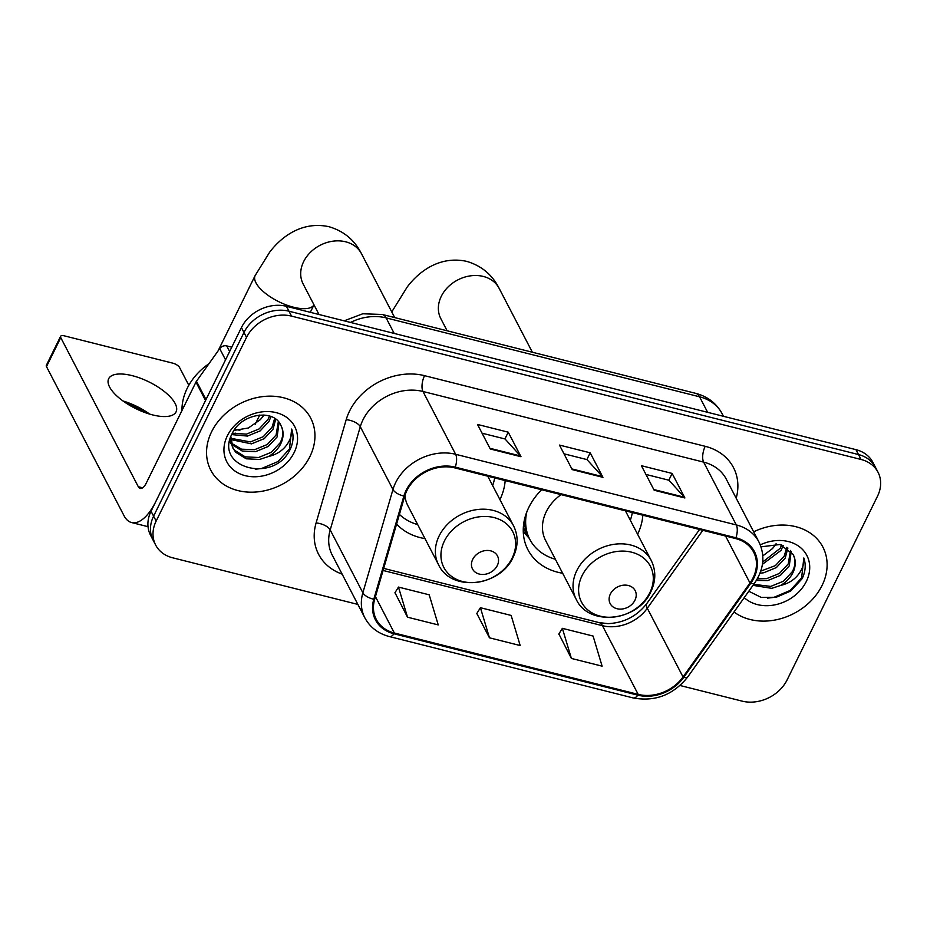 <?xml version="1.0" encoding="UTF-8"?>
<svg xmlns="http://www.w3.org/2000/svg" width="927" height="927" viewBox="0 0 927 927"><rect width="100%" height="100%" fill="white"/><g stroke="black" fill="none" stroke-linecap="round" stroke-linejoin="round"><path stroke-width="1.39" d="M541.646 489.746A62.202 50.255 152.5 0 0 528.819 507.382A62.202 50.255 152.5 0 0 527.927 549.746A62.202 50.255 152.5 0 0 562.643 573.257M396.594 524.068A62.202 50.255 152.5 0 0 424.972 538.61M637.614 534.276A62.202 50.255 152.5 0 0 642.84 515.215M499.943 499.618A62.202 50.255 152.5 0 0 505.18 480.568M680.059 685.505L742.133 701.136A35.203 28.447 152.5 0 0 787.127 679.873L877.51 496.2A35.203 28.447 152.5 0 0 878.008 472.225L872.91 462.411A35.203 28.447 152.5 0 0 855.945 449.653L286.42 306.304A35.203 28.447 152.5 0 0 241.426 327.567L151.043 511.24A35.203 28.447 152.5 0 0 150.545 535.215L153.094 540.117A35.203 28.447 152.5 0 1 153.604 516.142A35.203 28.447 152.5 0 0 153.094 540.117L155.643 545.03A35.203 28.447 152.5 0 0 172.607 557.787L357.88 604.416M878.008 472.225A35.203 28.447 152.5 0 0 861.044 459.468L291.53 316.119A35.203 28.447 152.5 0 0 246.524 337.382L243.975 332.48L153.604 516.142L243.975 332.48A35.203 28.447 152.5 0 1 288.969 311.205A35.203 28.447 152.5 0 0 243.975 332.48L241.426 327.567M861.044 459.468L858.495 454.554L288.969 311.205L858.495 454.554A35.203 28.447 152.5 0 1 875.459 467.312A35.203 28.447 152.5 0 0 858.495 454.554L855.945 449.653M211.588 431.797A56.327 45.516 152.5 0 0 210.777 470.163A56.327 45.516 152.5 0 0 259.745 491.611A56.327 45.516 152.5 0 0 309.919 456.547A56.327 45.516 152.5 0 0 310.73 418.181A56.327 45.516 152.5 0 0 261.75 396.733A56.327 45.516 152.5 0 0 211.588 431.797A56.327 45.516 152.5 0 0 210.777 470.163A56.327 45.516 152.5 0 0 259.745 491.611A56.327 45.516 152.5 0 0 309.919 456.547A56.327 45.516 152.5 0 0 310.73 418.181A56.327 45.516 152.5 0 0 261.75 396.733A56.327 45.516 152.5 0 0 211.588 431.797M734.01 611.994A56.327 45.516 152.5 0 0 822.075 585.458A56.327 45.516 152.5 0 0 822.886 547.092A56.327 45.516 152.5 0 0 753.663 531.82A56.327 45.516 152.5 0 1 822.886 547.092L822.886 547.092A56.327 45.516 152.5 0 1 822.075 585.458A56.327 45.516 152.5 0 1 734.01 611.994M406.895 490.592A37.555 30.348 -27.5 0 1 454.902 467.915L735.563 538.552A37.555 30.348 -27.5 0 1 753.651 552.168A37.555 30.348 -27.5 0 1 749.978 582.99L683.037 676.953A37.555 30.348 -27.5 0 1 638.182 694.381L394.357 633.014A37.555 30.348 -27.5 0 1 376.269 619.41A37.555 30.348 -27.5 0 1 374.659 599.329L404.751 496.096A37.555 30.348 -27.5 0 1 406.895 490.592M406.084 490.395A38.494 31.101 152.5 0 0 403.882 496.026L373.79 599.259A38.494 31.101 152.5 0 0 393.975 633.79L637.799 695.157A38.494 31.101 152.5 0 0 683.778 677.289L750.719 583.326A38.494 31.101 152.5 0 0 735.945 537.787L455.273 467.138A38.494 31.101 152.5 0 0 406.084 490.395M645.945 474.439L668.912 480.221L684.393 497.231A9.386 4.09 104.1 0 1 684.891 497.973L672.133 473.43L641.403 465.702L654.161 490.232L684.891 497.973M668.807 480.198L672.133 473.43M482.052 433.187L505.03 438.969L520.499 455.98A9.386 4.09 104.1 0 1 520.997 456.721L508.239 432.179L477.509 424.45L490.267 448.981L520.997 456.721M504.914 438.946L508.239 432.179M563.998 453.813L586.965 459.595L602.446 476.605A9.386 4.09 104.1 0 1 602.944 477.347L590.186 452.805L559.456 445.076L572.214 469.607L602.944 477.347M586.861 459.572L590.186 452.805M246.524 337.382L156.153 521.055A35.203 28.447 152.5 0 0 155.643 545.03M394.983 592.712L407.509 617.185L438.239 624.914L429.201 594.81L398.471 587.081L394.867 592.886M558.877 633.964L571.391 658.437L602.121 666.165L593.095 636.061L562.365 628.332L558.761 634.138M489.456 637.811L520.186 645.54L511.148 615.435L480.418 607.706L476.814 613.512L489.456 637.811L480.418 607.706M407.509 617.185L398.471 587.081M571.391 658.437L562.365 628.332M208.969 363.708A58.679 47.416 152.5 0 0 187.196 388.332A58.679 47.416 152.5 0 0 181.959 410.568M270.985 416.524L269.004 421.368L260.197 430.858L247.451 436.072L231.704 434.589M269.525 416.014L267.996 419.421L259.178 428.911L246.431 434.126L232.353 433.257C213.604 467.185 271.53 483.454 289.085 451.484L289.942 449.85C293.384 442.666 293.952 435.736 291.657 429.062C292.179 435.157 290.035 441.067 285.238 446.802C281.02 451.658 275.412 454.902 268.39 456.536A26.524 21.425 152.5 0 0 280.707 443.859A26.524 21.425 152.5 0 0 281.09 425.794A26.524 21.425 152.5 0 0 280.846 425.342C283.65 430.823 283.419 436.629 280.151 442.793L271.333 452.283L258.587 457.498L245.238 456.86L234.763 450.371L232.515 447.312M275.713 419.131L273.059 429.155L264.241 438.645L251.495 443.859L230.742 439.549M274.682 418.401L272.051 427.208L263.233 436.698L250.487 441.912L230.742 438.309M279.062 422.422L277.115 436.941L268.297 446.443L255.551 451.658L242.202 451.02L231.414 444.16M230.707 443.291L229.548 441.576M278.343 421.542L276.095 434.995L267.289 444.497L254.543 449.711L241.541 449.178L231.147 443.06M230.394 442.214L229.606 441.229M268.39 456.536L259.606 459.444L246.246 458.807L235.782 452.318L233.001 448.297L230.835 436.698M233.001 448.297L229.908 439.769M264.102 415.018L260.244 419.722L248.343 428.007L234.021 430.406M260.244 419.722A26.524 21.425 152.5 0 0 263.778 414.995M227.358 435.771A38.262 30.915 152.5 0 0 245.238 475.678A38.262 30.915 152.5 0 0 294.137 452.573A38.262 30.915 152.5 0 0 276.258 412.654A38.262 30.915 152.5 0 0 227.358 435.771M280.846 425.342C273.871 408.343 241.147 413.651 232.353 433.245M291.657 429.062L289.467 448.946L278.077 461.519L261.553 468.517L255.273 469.224M132.167 375.644A37.555 14.89 26.2 0 0 108.679 378.691A37.555 14.89 26.2 0 0 152.584 414.902A37.555 14.89 26.2 0 0 176.072 411.855A37.555 14.89 26.2 0 0 132.167 375.644M231.773 347.173L226.721 345.898L229.641 351.507M206.026 399.676A5.863 4.739 152.5 0 0 205.539 400.487L155.806 501.565A46.941 20.452 104.1 0 1 131.588 522.55A46.941 20.452 104.1 0 1 124.021 515.702L46.489 366.628A5.863 2.329 -153.8 0 1 46.35 365.319L60.614 336.327A5.863 2.329 26.2 0 0 60.765 337.625L138.285 486.698A11.738 5.11 -75.9 0 0 140.174 488.413A11.738 5.11 -75.9 0 0 146.234 483.164L195.968 382.086A5.863 4.739 -27.5 0 1 196.454 381.264L219.711 348.622A5.863 4.739 -27.5 0 1 226.721 345.898M146.026 412.932A46.941 18.61 26.2 0 0 126.165 403.164M188.818 385.284L179.583 367.532A5.863 2.329 26.2 0 0 172.862 363.175L64.287 335.841A5.863 2.329 26.2 0 0 60.614 336.327M122.99 400.974A37.555 14.89 -153.8 0 1 149.699 414.114M235.446 433.176A21.124 8.378 -153.8 0 1 233.059 433.477M234.786 429.305A32.862 13.024 26.2 0 0 239.919 430.221M497.289 565.551A14.079 11.379 152.5 0 0 490.707 550.858A14.079 11.379 152.5 0 0 472.712 559.363A14.079 11.379 152.5 0 0 479.294 574.068A14.079 11.379 152.5 0 0 497.289 565.551M492.654 485.609A55.747 45.041 152.5 0 0 494.647 477.915M399.41 514.404A55.747 45.041 152.5 0 0 417.683 524.589M404.925 495.528A42.248 34.137 152.5 0 0 407.961 505.887L438.541 564.694C451.032 592.307 500.337 586.698 513.187 557.081C518.309 546.188 518.425 535.725 513.5 525.702A42.248 34.137 152.5 0 0 476.779 509.618A42.248 34.137 152.5 0 0 439.143 535.922A42.248 34.137 152.5 0 0 438.541 564.694M634.96 600.209A14.079 11.379 152.5 0 0 628.379 585.516A14.079 11.379 152.5 0 0 610.372 594.022A14.079 11.379 152.5 0 0 616.965 608.715A14.079 11.379 152.5 0 0 634.96 600.209M561.044 494.636A42.248 34.137 152.5 0 0 546.235 511.762A42.248 34.137 152.5 0 0 545.632 540.534L576.212 599.34C588.703 626.953 638.008 621.357 650.858 591.739C655.98 580.835 656.084 570.383 651.171 560.36A42.248 34.137 152.5 0 0 614.439 544.265A42.248 34.137 152.5 0 0 576.814 570.568A42.248 34.137 152.5 0 0 576.212 599.34M630.325 520.256A55.747 45.041 152.5 0 0 632.318 512.573M524.369 520.047A55.747 45.041 152.5 0 0 528.552 536.953L529.827 539.398A55.747 45.041 152.5 0 0 555.354 559.248M526.837 511.878A55.747 45.041 152.5 0 0 529.827 539.398M783.141 545.435L781.171 550.279L762.423 564.334M781.681 544.925L780.152 548.332L762.724 562.005M787.88 548.042L785.215 558.066L776.409 567.556L763.663 572.77L760.001 573.222M786.838 547.312L784.207 556.119L775.389 565.609L760.766 571.113M791.218 551.333L789.271 565.852L780.453 575.354L767.707 580.569L756.362 580.441M790.499 550.453L788.251 563.906L779.445 573.407L766.699 578.622L757.313 578.842M748.796 591.241L761.194 597.405L776.258 597.255L790.638 591.078L802.098 578.761C805.54 571.577 806.108 564.647 803.813 557.973C804.335 564.068 802.203 569.978 797.394 575.713C793.176 580.569 787.568 583.813 780.546 585.447A26.524 21.425 152.5 0 0 792.863 572.77A26.524 21.425 152.5 0 0 793.245 554.705A26.524 21.425 152.5 0 0 793.002 554.253C795.806 559.734 795.575 565.54 792.307 571.704L783.489 581.194L770.743 586.409L753.709 584.346M780.546 585.447L771.762 588.355L752.979 585.354M776.258 543.929L772.4 548.633L762.805 555.887M772.4 548.633A26.524 21.425 152.5 0 0 775.934 543.906M744.242 597.637A38.262 30.915 152.5 0 0 806.305 581.484A38.262 30.915 152.5 0 0 800.013 547.185A38.262 30.915 152.5 0 0 760.267 544.856M793.002 554.253L780.071 544.497L761.009 546.826M803.813 557.973L801.623 577.857L790.233 590.429L773.721 597.428L767.429 598.135M707.637 412.33L699.561 396.791A23.476 10.232 -75.9 0 0 695.771 393.361C707.625 396.489 716.432 403.291 722.179 413.801A46.941 37.926 152.5 0 0 699.561 396.791L386.119 317.891A46.941 37.926 152.5 0 0 350.522 322.434M394.195 333.43L386.119 317.891A23.476 10.232 -75.9 0 0 382.33 314.473L695.771 393.361M151.043 511.24L156.153 521.055M286.42 306.304L291.53 316.119M342.133 574.137A58.679 47.416 -27.5 0 1 316.095 522.944L346.188 419.699A58.679 47.416 -27.5 0 1 424.543 375.667L705.204 446.316A11.738 5.11 -75.9 0 0 703.639 462.121L422.967 391.472A46.941 37.926 152.5 0 0 362.978 419.827A46.941 37.926 152.5 0 0 360.29 426.698L330.197 529.931A46.941 37.926 152.5 0 0 332.202 555.03L364.867 617.857A46.941 37.926 -27.5 0 1 362.863 592.759A11.738 5.469 16.3 0 0 373.79 599.259M705.204 446.316A58.679 47.416 -27.5 0 1 736.189 498.228M726.258 479.12A46.941 37.926 152.5 0 0 703.639 462.121L736.305 524.937A46.941 37.926 -27.5 0 1 758.923 541.947L726.258 479.12M316.095 522.944A11.738 5.469 -163.7 0 1 330.197 529.931L362.863 592.759L392.955 489.514A46.941 37.926 -27.5 0 1 395.644 482.643A46.941 37.926 -27.5 0 1 455.644 454.288A11.738 5.11 104.1 0 1 455.273 467.138M403.882 496.026A11.738 5.469 16.3 0 1 392.955 489.514L360.29 426.698A11.738 5.469 -163.7 0 0 346.188 419.699M364.867 617.857C370.035 627.37 378.204 633.604 389.386 636.571A11.738 5.11 -75.9 0 0 393.975 633.79M637.799 695.157A11.738 5.11 104.1 0 1 633.199 697.95C655.076 701.948 673.234 694.972 687.683 677.023L754.624 583.06C763.906 569.259 765.343 555.551 758.923 541.947M683.778 677.289A11.738 3.696 35.5 0 0 687.683 677.023M750.719 583.326A11.738 3.696 35.5 0 0 754.624 583.06M735.945 537.787A11.738 5.11 -75.9 0 0 736.305 524.937L455.644 454.288L422.967 391.472A11.738 5.11 -75.9 0 1 424.543 375.667M638.182 694.381L602.446 625.679A37.555 30.348 152.5 0 0 647.301 608.239L702.817 530.314M683.037 676.953L647.301 608.239A21.124 6.651 -144.5 0 1 646.768 603.581L699.549 529.491M749.978 582.99L725.563 536.038M394.357 633.014L375.447 596.64M383.071 570.464L602.446 625.679A21.124 9.2 -75.9 0 0 599.039 622.596L608.066 623.639C624.033 622.886 636.93 616.2 646.768 603.581M602.446 476.605L571.855 468.911M520.499 455.98L489.908 448.286M684.393 497.231L653.802 489.537M142.654 487.799L138.285 486.698M205.539 400.487L195.968 382.086M60.765 337.625L46.489 366.628M196.454 381.264L205.991 399.583M225.551 359.838L219.711 348.622M319.015 314.508L303.164 284.021A32.862 26.547 -27.5 0 1 303.639 261.634A32.862 26.547 -27.5 0 1 345.632 241.796A32.862 26.547 -27.5 0 1 361.472 253.697L394.693 317.579M310.302 312.318L313.986 304.832A32.862 13.024 -153.8 0 1 293.569 307.231A32.862 13.024 -153.8 0 1 255.157 275.539L218.019 351.009M512.156 558.066A38.807 31.356 152.5 0 0 494.01 517.567A38.807 31.356 152.5 0 0 444.404 541.009A38.807 31.356 152.5 0 0 462.55 581.507A38.807 31.356 152.5 0 0 512.156 558.066M447.127 330.777L440.835 318.668A32.862 26.547 -27.5 0 1 441.298 296.292A32.862 26.547 -27.5 0 1 483.303 276.443A32.862 26.547 -27.5 0 1 499.132 288.343L532.353 352.225M392.272 312.92A32.862 13.024 -153.8 0 1 392.816 310.197L391.866 312.144M649.827 592.712A38.807 31.356 152.5 0 0 631.681 552.214A38.807 31.356 152.5 0 0 582.075 575.655A38.807 31.356 152.5 0 0 600.221 616.154A38.807 31.356 152.5 0 0 649.827 592.712M523.373 526.942A56.269 45.469 152.5 0 0 529.132 538.066M344.137 320.835L362.758 313.778L382.33 314.473M722.179 413.801L723.489 416.316M389.386 636.571L633.199 697.95M383.674 568.39L599.039 622.596M148.019 526.687L131.588 522.55M361.472 253.697C354.566 240.035 343.732 231.043 328.981 226.709C302.063 220.858 281.229 236.825 269.595 252.283L255.157 275.539M259.757 415.029L255.238 424.207M487.753 476.188L513.5 525.702M499.132 288.343C492.237 274.693 481.403 265.69 466.652 261.356C439.734 255.516 418.9 271.472 407.266 286.93L392.816 310.197M625.424 510.835L651.171 560.36M529.352 538.483L523.28 531.646"/></g></svg>
